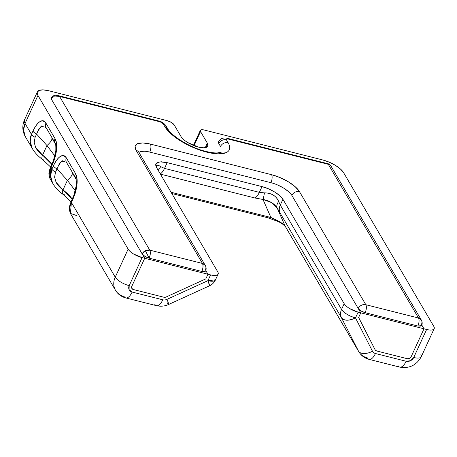 <?xml version="1.0" encoding="UTF-8"?>
<svg xmlns="http://www.w3.org/2000/svg" width="457" height="457" viewBox="0 0 457 457"><rect width="100%" height="100%" fill="white"/><g stroke="black" fill="none" stroke-linecap="round" stroke-linejoin="round"><path stroke-width="0.69" d="M35.663 147.525L42.57 155.106A6.015 2.948 127.2 0 0 42.541 159.51A6.015 2.948 -52.8 0 1 42.57 155.106A36.057 12.979 24.7 0 1 51.801 164.331L42.57 155.106L46.974 145.537L54.863 155.94L46.974 145.537C50.864 142.098 52.469 139.511 51.784 137.768L55.783 144.738L51.784 137.768C52.469 139.511 50.864 142.098 46.974 145.537L42.57 155.106C39.491 152.832 37.183 150.296 35.652 147.502L34.184 142.367L35.109 137.317L38.696 129.44L41.816 125.812M53.435 184.502L53.018 183.805C50.219 178.847 49.842 173.963 51.875 169.164A6.015 2.165 24.7 0 0 55.531 172.118L57.011 168.896L67.396 180.332C71.286 176.899 72.892 174.311 72.206 172.569L76.205 179.538L72.206 172.569C72.892 174.311 71.286 176.899 67.396 180.332L62.992 189.906C59.913 187.633 57.605 185.096 56.074 182.303L54.6 177.167L55.531 172.118L57.016 168.89L67.396 180.332L75.285 190.74L67.396 180.332L62.992 189.906A6.015 2.948 127.2 0 0 62.957 194.311A6.015 2.948 -52.8 0 1 62.992 189.906L56.085 182.326M159.996 174.02L254.84 197.972L262.986 199.469L271.612 202.605L277.216 208.101L341.476 317.769L358.477 351.102A12.025 6.718 -27 0 0 372.484 351.244A6.015 4.987 -30.4 0 0 375.443 353.512A12.025 5.147 104.2 0 1 369.17 359.391A12.025 5.147 -75.8 0 0 375.443 353.512L406.119 361.259A12.025 5.147 104.2 0 1 399.852 367.137A12.025 5.147 -75.8 0 0 406.119 361.259A6.015 4.987 -30.4 0 0 413.734 357.494A12.025 4.33 24.7 0 0 421.234 356.768A12.025 4.33 -155.3 0 1 413.734 357.494L426.627 329.463L423.993 328.794L411.1 356.826C410.226 358.322 408.958 358.951 407.296 358.711L376.614 350.965L375.134 349.828L358.631 317.461L360.762 312.828L357.357 307.024L360.762 312.828L358.128 312.16L355.483 317.906L372.484 351.244A6.015 4.987 149.6 0 0 375.443 353.512L406.119 361.259L410.535 360.704L413.734 357.494L426.627 329.463A12.025 4.33 -155.3 0 0 434.121 328.737A12.025 4.33 -155.3 0 0 433.762 326.321L343.573 172.62A18.04 6.495 -155.3 0 0 322.659 159.933L204.096 129.988A6.015 2.165 -155.3 0 0 200.349 130.348A6.015 2.165 -155.3 0 0 200.532 131.559L194.042 145.657L200.532 131.559L207.335 143.155L205.262 147.668L207.335 143.155L207.821 146.114L203.811 147.805L198.418 147.08C202.057 147.999 204.747 148.074 206.49 147.308C208.232 146.543 208.512 145.16 207.335 143.155L200.532 131.559L200.869 129.897L204.096 129.988L322.659 159.933L329.097 162.121L335.329 165.303L340.414 168.987L343.573 172.62L433.762 326.321C434.704 327.926 434.476 329.029 433.082 329.646C431.688 330.257 429.54 330.194 426.627 329.463L423.993 328.794L421.84 325.121L423.993 328.794L411.1 356.826L409.501 358.437L407.296 358.711L376.614 350.965A3.005 2.491 -30.4 0 1 375.134 349.828L358.631 317.461L360.762 312.828L358.128 312.16L349.679 308.578C346.954 306.927 345.126 305.299 344.184 303.699L282.923 199.298L279.764 195.665L274.68 191.98L268.448 188.798L262.01 186.605L167.165 162.652L161.504 161.789L157.482 162.378L155.711 164.337L156.46 167.359L217.721 271.761C218.663 273.36 218.435 274.468 217.041 275.08C215.647 275.697 213.499 275.634 210.586 274.897L207.952 274.234L205.821 278.873L166.074 297.027A3.005 2.491 -30.4 0 1 163.972 297.256L133.29 289.51L131.77 288.293L131.827 286.293L144.72 258.262L142.087 257.599L129.194 285.631L129.08 289.624L132.119 292.057L162.795 299.803A6.015 4.987 149.6 0 0 167.011 299.346L207.946 280.649L210.586 274.897L207.952 274.234L205.799 270.561L207.952 274.234L205.799 270.561L207.952 274.234L142.087 257.599L133.638 254.018C130.913 252.367 129.085 250.739 128.143 249.139L37.954 95.439L37.2 92.411L38.971 90.457L42.992 89.863L48.653 90.732L167.216 120.671L48.653 90.732A18.04 6.495 -155.3 0 0 37.411 91.811A18.04 6.495 -155.3 0 0 37.954 95.439L128.143 249.139L115.25 277.171L71.418 202.474L72.903 199.246L76.936 184.976C77.496 179.909 77.005 176.065 75.462 173.437L66.356 157.922C64.814 155.289 62.769 154.82 60.215 156.511C57.799 158.116 55.508 161.258 53.36 165.937L51.875 169.164L51.001 167.673C48.962 172.478 48.71 176.288 50.247 179.087L53.092 183.937M72.217 199.132L62.992 189.906A36.057 12.979 24.7 0 1 72.217 199.132M46.974 145.537L36.594 134.09A6.015 2.165 -155.3 0 1 32.938 131.136L31.453 134.364L25.061 123.47A18.04 14.955 149.6 0 0 25.278 136.534M51.093 167.833L51.864 165.862L51.081 167.816M33.041 149.747L32.596 149.005C29.796 144.046 29.419 139.168 31.453 134.364L25.061 123.47L37.954 95.439L25.061 123.47L24.478 119.923L37.371 91.891M180.989 136.506C182.166 138.505 184.457 140.539 187.856 142.607L198.418 147.08C194.739 146.4 184.32 141.916 180.989 136.506L174.186 124.904L180.989 136.506M51.298 97.935L51.127 98.763L144.72 258.262L131.827 286.293L131.77 288.293L133.29 289.51L163.972 297.256A3.005 2.491 149.6 0 0 166.074 297.027L205.821 278.873L207.952 274.234L205.821 278.873L207.952 274.234L144.72 258.262L131.827 286.293L131.873 288.481A3.005 2.491 -30.4 0 1 131.827 286.293L144.72 258.262L142.167 253.915C143.532 255.749 145.852 257.16 149.142 258.142L145.372 250.699L142.167 253.915L144.72 258.262L142.167 253.915A6.015 4.987 -30.4 0 1 145.372 250.699A6.015 4.987 -30.4 0 1 149.782 250.15L202.474 263.455L136.106 150.359L135.106 146.32L137.466 143.715L142.83 142.927L150.376 144.081L271.572 174.688L280.152 177.607L288.47 181.852L295.245 186.764L299.455 191.609L365.823 304.71L418.515 318.021L328.32 164.32L228.209 139.037L226.592 138.985L226.421 139.819L228.123 142.721C229.477 145.023 229.98 147.045 229.625 148.771C229.271 150.496 228.089 151.798 226.084 152.684L218.04 153.866L206.718 152.135L193.842 147.754L181.372 141.39L171.209 134.015L164.891 126.749L163.189 123.847L161.818 122.63L159.704 121.733L59.587 96.45L149.782 250.15L59.587 96.45L159.704 121.733A3.005 1.08 -155.3 0 1 163.189 123.847L164.891 126.749A36.08 12.99 24.7 0 0 206.718 152.135A36.08 12.99 24.7 0 0 228.123 142.721L226.421 139.819A3.005 1.08 -155.3 0 1 228.209 139.037L328.32 164.32L418.515 318.021A6.015 4.987 -30.4 0 1 421.371 320.089A6.015 4.987 -30.4 0 1 421.44 324.447M167.216 120.671L171.438 122.465L174.186 124.904A6.015 2.165 -155.3 0 0 167.216 120.671M209.546 285.779A12.025 0.823 -114.6 0 0 207.946 280.649L210.586 274.897A12.025 4.33 -155.3 0 0 218.086 274.177A12.025 4.33 -155.3 0 0 217.721 271.761L156.46 167.359L155.877 163.817L159.887 161.829L167.165 162.652L262.01 186.605L259.365 192.357L164.52 168.399L167.165 162.652L164.52 168.399L160.738 166.685A12.025 8.569 114.2 0 1 157.854 169.736A12.025 8.569 -65.8 0 0 160.738 166.685C158.91 165.337 157.351 164.937 156.048 165.485C157.351 164.937 158.91 165.337 160.738 166.685L164.52 168.399A12.025 5.147 104.2 0 1 160.281 173.871A12.025 5.147 -75.8 0 0 164.52 168.399L259.365 192.357L262.01 186.605C269.601 188.193 281.101 195.173 282.923 199.298L344.184 303.699L341.539 309.446L280.278 205.05L282.923 199.298L280.278 205.05L278.656 201.514C277.502 198.709 275.702 196.567 273.252 195.088C270.812 193.602 267.871 192.865 264.426 192.877L259.365 192.357A12.025 5.147 104.2 0 1 254.84 197.972L262.986 199.469L270.91 217.486L171.084 192.277L270.91 217.486L262.986 199.469C269.727 200.783 274.468 203.662 277.216 208.101L285.139 226.124C284.288 224.924 282.637 223.587 280.187 222.113L270.91 217.486A18.04 7.718 104.2 0 1 268.173 217.858A18.04 7.718 -75.8 0 0 270.91 217.486C278.513 220.771 283.26 223.65 285.139 226.124A18.04 14.955 149.6 0 0 285.494 226.781M49.996 178.59L51.001 167.673L52.481 164.446L56.514 150.176C57.074 145.109 56.582 141.264 55.04 138.637L45.94 123.122C44.392 120.488 42.347 120.02 39.799 121.711C37.377 123.316 35.092 126.458 32.938 131.136L31.453 134.364L30.208 141.236L32.144 148.182M160.43 174.128L254.84 197.972A12.025 5.147 -75.8 0 0 259.365 192.357L264.426 192.877A12.025 0.994 97.1 0 1 262.986 199.469A12.025 0.994 -82.9 0 0 264.426 192.877C271.435 192.963 276.177 195.842 278.656 201.514A12.025 6.786 150.8 0 0 277.216 208.101A12.025 6.786 -29.2 0 1 278.656 201.514L280.278 205.05A12.025 9.968 149.6 0 0 280.21 213.368A12.025 9.968 -30.4 0 1 280.278 205.05L341.539 309.446C340.242 312.399 340.219 315.176 341.476 317.769A12.025 9.968 -30.4 0 1 341.539 309.446C344.264 313.114 348.914 315.936 355.483 317.906A12.025 6.718 153 0 1 341.476 317.769C344.201 320.905 348.868 320.951 355.483 317.906L358.128 312.16A12.025 4.33 -155.3 0 1 344.184 303.699L341.539 309.446A12.025 4.33 24.7 0 0 355.483 317.906L372.484 351.244A12.025 6.718 153 0 1 358.477 351.102L285.139 226.124L277.216 208.101L341.476 317.769L358.477 351.102A18.04 14.955 149.6 0 0 358.836 351.753A18.04 14.955 -30.4 0 1 358.477 351.102L285.139 226.124A18.04 14.955 -30.4 0 0 285.488 226.769L283.151 224.478L279.073 221.913L268.173 217.858L171.809 193.517M156.048 165.485L155.746 165.645L156.048 165.485M24.518 119.843A18.04 6.495 24.7 0 0 25.061 123.47L23.564 130.022L25.306 136.592L32.67 149.136M128.143 249.139L115.25 277.171A12.025 4.33 24.7 0 0 129.194 285.631L142.087 257.599A12.025 4.33 -155.3 0 1 128.143 249.139M218.109 274.126L215.464 279.873L207.946 280.649A12.025 4.33 24.7 0 0 215.441 279.924M125.846 297.935A12.025 5.147 -75.8 0 0 132.119 292.057A12.025 5.147 104.2 0 1 125.846 297.935A12.025 5.147 104.2 0 1 124.03 296.45A18.04 14.955 -30.4 0 1 115.467 290.235A18.04 14.955 -30.4 0 1 115.25 277.171L71.418 202.474C69.384 207.278 69.133 211.083 70.669 213.887L115.501 290.292C117.906 294.211 121.328 296.753 125.772 297.918L156.448 305.664C160.647 306.647 164.697 306.259 168.604 304.488A12.025 0.823 65.4 0 1 167.342 302.831M420.868 354.352A12.025 4.33 -155.3 0 1 421.234 356.768M399.852 367.137A12.025 5.147 104.2 0 1 398.03 365.651M369.17 359.391A12.025 5.147 104.2 0 1 367.354 357.905A18.04 14.955 -30.4 0 1 358.836 351.753C361.241 355.672 364.669 358.214 369.096 359.368L399.772 367.12C409.363 368.725 416.527 365.257 421.257 356.717L434.15 328.686M215.464 279.873C214.167 282.58 212.191 284.551 209.54 285.785L207.946 280.649L167.011 299.346A6.015 4.987 -30.4 0 1 162.795 299.803A12.025 5.147 104.2 0 1 156.523 305.682A12.025 5.147 -75.8 0 0 162.795 299.803L132.119 292.057A6.015 4.987 -30.4 0 1 129.194 285.631A12.025 4.33 -155.3 0 1 115.25 277.171A18.04 14.955 149.6 0 0 115.467 290.235M167.011 299.346A12.025 0.823 65.4 0 1 168.61 304.482A12.025 0.823 -114.6 0 0 167.011 299.346M156.523 305.682A12.025 5.147 104.2 0 1 154.706 304.196M375.197 349.936L375.134 349.828A3.005 2.491 149.6 0 0 376.614 350.965L407.296 358.711L409.501 358.437L411.1 356.826L423.993 328.794L360.762 312.828L358.631 317.461L375.134 349.828A3.005 2.491 -30.4 0 0 375.197 349.936A3.005 2.491 -30.4 0 0 376.614 350.965L407.296 358.711A3.005 2.491 -30.4 0 0 411.1 356.826L423.993 328.794L421.84 325.121L423.993 328.794L360.762 312.828L358.631 317.461L375.134 349.828M166.074 297.027L163.972 297.256L133.29 289.51L131.873 288.481A3.005 2.491 -30.4 0 0 133.29 289.51L163.972 297.256A3.005 2.491 -30.4 0 0 166.074 297.027L205.821 278.873L166.074 297.027M41.216 126.235L45.963 127.394L55.223 143.195M76.559 215.555L70.418 213.39L71.418 202.474L72.903 199.246C77.382 188.815 78.233 180.212 75.462 173.437L66.356 157.922A6.015 4.987 149.6 0 0 66.385 162.195L75.639 177.996M61.638 161.035L66.385 162.195A6.015 4.987 -30.4 0 1 66.356 157.922C62.518 153.449 58.182 156.123 53.36 165.937A6.015 2.165 -155.3 0 0 57.016 168.89L59.119 164.24L62.238 160.613M66.385 162.195L75.485 177.71A6.015 4.987 -30.4 0 1 75.462 173.437A6.015 4.987 149.6 0 0 75.485 177.71L75.594 177.899M75.502 192.151L75.182 193.334M52.481 164.446A6.015 2.165 -155.3 0 1 52.292 163.263A6.015 2.165 24.7 0 0 52.481 164.446C56.959 154.015 57.816 145.412 55.04 138.637A6.015 4.987 149.6 0 0 55.069 142.91L55.171 143.098M55.08 157.351L54.76 158.533M71.418 202.474A6.015 2.165 -155.3 0 1 71.223 201.291A6.015 2.165 24.7 0 0 71.418 202.474M72.903 199.246A6.015 2.165 -155.3 0 1 72.709 198.064A6.015 2.165 24.7 0 0 72.903 199.246M55.531 172.118A6.015 2.165 -155.3 0 1 51.875 169.164L53.36 165.937A6.015 2.165 24.7 0 0 56.936 168.85M58.119 166.182L61.564 161.098M64.288 194.648A6.015 2.948 -52.8 0 1 62.952 194.305M51.875 169.164L50.63 176.036L52.566 182.989M51.001 167.673A6.015 2.165 -155.3 0 1 50.807 166.491A6.015 2.165 24.7 0 0 51.001 167.673M43.866 159.847A6.015 2.948 -52.8 0 1 42.535 159.51M35.109 137.317A6.015 2.165 -155.3 0 1 31.453 134.364A6.015 2.165 24.7 0 0 35.109 137.317L36.589 134.101M45.963 127.394L55.069 142.91A6.015 4.987 -30.4 0 1 55.04 138.637L45.94 123.122A6.015 4.987 149.6 0 0 45.963 127.394A6.015 4.987 -30.4 0 1 45.94 123.122C42.095 118.654 37.76 121.322 32.938 131.136A6.015 2.165 24.7 0 0 36.514 134.05M37.697 131.382L41.141 126.298M138.991 152.484A18.04 6.495 -155.3 0 1 149.736 152.078L270.927 182.686A18.04 6.495 -155.3 0 1 291.84 195.379L358.208 308.475A6.015 4.987 -30.4 0 1 365.823 304.71L299.455 191.609A24.05 8.66 24.7 0 0 271.572 174.688L150.376 144.081A24.05 8.66 24.7 0 0 136.106 150.359L202.474 263.455A6.015 4.987 -30.4 0 1 205.33 265.528A6.015 4.987 -30.4 0 1 205.399 269.881M218.623 141.596L218.812 143.584L220.508 146.486A6.015 4.987 -30.4 0 1 228.123 142.721A6.015 4.987 149.6 0 0 220.508 146.486L218.812 143.584A6.015 4.987 -30.4 0 1 226.421 139.819A6.015 4.987 149.6 0 0 218.812 143.584A9.02 3.245 24.7 0 1 218.537 141.773M140.053 151.804L144.075 151.21M277.365 184.874L283.603 188.055L288.681 191.746M205.667 270.898L205.062 271.544L201.834 271.452L149.142 258.142L144.915 256.354L142.167 253.915L51.133 98.752M421.708 325.458L421.103 326.104L417.875 326.012L365.183 312.708L360.956 310.914L358.208 308.475C359.573 310.309 361.893 311.72 365.183 312.708C366.485 309.446 366.703 306.784 365.823 304.71C362.498 304.231 359.956 305.487 358.208 308.475L291.84 195.379A6.015 4.987 -30.4 0 1 299.455 191.609A6.015 4.987 149.6 0 0 291.84 195.379M138.962 152.427A6.015 4.987 149.6 0 0 136.106 150.359A6.015 4.987 -30.4 0 1 138.962 152.427M149.736 152.078A6.015 2.571 -75.8 0 0 150.376 144.081A6.015 2.571 104.2 0 1 149.736 152.078L270.927 182.686A6.015 2.571 -75.8 0 0 271.572 174.688A6.015 2.571 104.2 0 1 270.927 182.686M330.759 165.725L329.834 164.663L328.32 164.32L330.611 165.428L328.497 163.857L328.32 164.32L328.503 163.852L328.297 164.229L328.503 163.852L227.335 138.3C223.113 137.408 220.177 138.58 218.52 141.813M227.295 138.294A6.015 2.571 104.2 0 1 228.209 139.037A6.015 2.571 -75.8 0 0 227.295 138.294M167.748 128.823A6.015 4.987 149.6 0 0 164.891 126.749A6.015 4.987 -30.4 0 1 167.748 128.823M166.045 125.921A6.015 4.987 149.6 0 0 163.189 123.847A6.015 4.987 -30.4 0 1 166.045 125.921M158.796 120.991A6.015 2.571 104.2 0 1 159.704 121.733A6.015 2.571 -75.8 0 0 158.796 120.991M57.433 95.399L59.587 96.45L57.068 95.77L54.577 95.976L51.127 98.763L51.03 98.175C53.018 95.507 55.263 94.61 57.759 95.479L58.924 95.981M54.543 95.981L59.587 96.45M145.372 250.699L149.142 258.142C150.444 254.886 150.661 252.218 149.782 250.15L145.372 250.699M201.834 271.452L205.593 271.064C206.41 269.202 206.313 267.351 205.319 265.511L202.474 263.455C203.354 265.528 203.137 268.196 201.834 271.452A6.015 2.571 -75.8 0 0 202.474 263.455L149.782 250.15A6.015 2.571 104.2 0 1 149.142 258.142L201.834 271.452M417.875 326.012L421.634 325.63C422.445 323.767 422.354 321.911 421.36 320.071L418.515 318.021C419.395 320.089 419.178 322.756 417.875 326.012A6.015 2.571 -75.8 0 0 418.515 318.021L365.823 304.71A6.015 2.571 104.2 0 1 365.183 312.708L417.875 326.012M207.821 146.114L207.672 146.44M24.478 119.923C22.039 125.601 22.313 131.153 25.306 136.592M209.54 285.785L168.604 304.488M358.825 351.741L285.488 226.769M200.337 130.376L193.425 145.412M70.709 213.956C68.596 208.501 69.047 207.444 71.223 201.291L73.817 195.407L76.233 185.628C76.359 180.509 76.142 177.922 75.576 177.864M71.006 201.783L62.992 194.339C58.639 191.072 55.366 187.644 53.166 184.057M42.575 159.539L50.584 166.982M50.287 179.155C48.174 173.7 48.625 172.637 50.807 166.491L53.395 160.607L55.811 150.827C55.937 145.709 55.72 143.121 55.154 143.07M42.564 159.533C38.348 156.42 35.075 152.992 32.744 149.25M205.319 265.511L138.7 152.032M421.36 320.071L330.617 165.44M221.702 152.067L217.286 152.952C213.865 153.055 209.54 152.404 204.325 150.999C189.232 147.211 170.992 135.369 167.736 128.8L166.034 125.904C164.097 123.236 161.698 121.602 158.836 121.002L57.668 95.45"/></g></svg>
